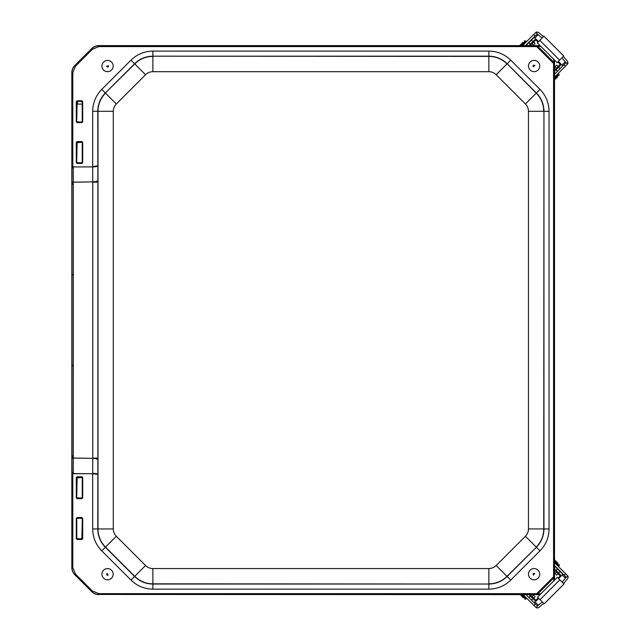 <?xml version="1.0" encoding="UTF-8"?>
<svg xmlns="http://www.w3.org/2000/svg" width="640" height="640" viewBox="0 0 640 640"><rect width="100%" height="100%" fill="white"/><g stroke="black" fill="none" stroke-linecap="round" stroke-linejoin="round"><path stroke-width="0.96" d="M72.68 365.808L71.864 365.4L71.864 456.384L72.272 456.792L71.864 456.384L72.68 455.976M72.272 275.24L71.864 274.832L72.272 275.24L71.864 274.832L71.864 183.848L72.272 183.44L71.864 183.848L72.68 184.256M71.864 274.832L72.68 274.424M71.864 365.4L72.272 364.992M92.688 166.904C95.744 166.84 97.448 166.496 97.792 165.888L92.688 166.504L92.688 111.288L97.792 111.288L97.872 180.272C97.528 181.24 95.832 181.776 92.776 181.888L92.688 166.904L73.232 166.904L92.688 166.904M116.328 536.272L145.552 565.496A10.36 10.36 0 0 0 152.88 568.536L488.856 568.536A10.36 10.36 0 0 0 496.184 565.496L525.416 536.272A10.36 10.36 0 0 0 528.448 528.944L528.448 111.288A10.36 10.36 0 0 0 525.416 103.96L496.184 74.736A10.36 10.36 0 0 0 488.856 71.696L152.88 71.696A10.36 10.36 0 0 0 145.552 74.736L116.328 103.96A10.36 10.36 0 0 0 113.288 111.288L113.288 528.944A10.36 10.36 0 0 0 116.328 536.272L105.36 547.232L134.592 576.464L130.984 580.064L101.76 550.84C95.848 544.736 92.824 537.44 92.688 528.944L92.688 473.72L97.792 474.344C97.448 473.736 95.744 473.392 92.688 473.32L92.776 458.344C95.832 458.456 97.528 458.992 97.872 459.96L97.88 458.088L92.776 458.088L92.776 182.144L97.88 182.144L97.88 458.088M73.232 473.72L92.688 473.72L72.792 473.6L72.792 567.536L75.496 574.072L92.368 590.944L98.904 593.648L536.728 593.648L537.536 594.192L554.104 577.624L553.568 576.816L554.384 576.816L554.384 63.416L553.568 63.416L554.104 62.608L537.536 46.04L536.728 46.584L536.728 45.768L98.904 45.768A10.056 10.056 0 0 0 91.792 48.712L74.92 65.584A10.056 10.056 0 0 0 71.976 72.696L71.976 168.24L72.792 166.632L73.232 166.904L73.32 181.888L72.056 182.216L92.776 181.888L73.32 182.144L73.32 458.088L92.776 458.344L72.056 458.016L73.32 458.088L73.232 473.32L72.792 473.6L71.976 471.992L73.016 473.208M98.904 593.648L98.904 594.464L536.728 594.464L536.728 593.648L553.568 576.816L553.568 63.416L536.728 46.584L98.904 46.584L92.368 49.288L75.496 66.16L72.792 72.696L72.792 166.632L73.232 166.504M82.296 477.6L82.704 477.6L82.704 497.84L81.888 498.248L76.712 497.84L77.12 477.192L82.296 477.6L82.296 497.84M82.704 497.84L81.888 498.656L77.12 498.656L76.304 497.84L76.304 477.6L76.712 477.6M76.304 497.84L76.712 497.84M82.296 142.392L82.704 142.392L82.704 162.632L81.888 163.04L76.712 162.632L77.12 141.984L82.296 142.392L82.296 162.632M82.704 162.632L81.888 163.448L77.12 163.448L76.304 162.632L76.304 142.392L76.712 142.392M76.304 162.632L76.712 162.632M82.296 101.592L82.704 101.592L82.704 121.832L81.888 122.24L76.712 121.832L77.12 101.184L82.296 101.592L82.296 121.832M82.704 121.832L81.888 122.648L77.12 122.648L76.304 121.832L76.304 101.592L76.712 101.592M76.304 121.832L76.712 121.832M76.712 538.64L76.304 538.64L76.304 518.4L77.12 517.992L82.296 518.4L81.888 539.048L76.712 538.64L76.712 518.4M76.304 518.4L77.12 517.584L81.888 517.584L82.704 518.4L82.704 538.64L82.296 538.64M82.704 518.4L82.296 518.4M73.016 167.024L71.976 168.24L71.976 567.536A10.056 10.056 0 0 0 74.92 574.648L91.792 591.52A10.056 10.056 0 0 0 98.904 594.464L540.08 594.608M76.304 477.6L77.12 476.784L81.888 476.784L81.888 477.496L76.712 477.928M77.12 498.656L77.12 497.944L81.888 497.944L81.888 498.656M76.304 142.392L77.12 141.576L81.888 141.576L81.888 142.288L76.712 142.72M77.12 163.448L77.12 162.736L81.888 162.736L81.888 163.448M77.528 101.48L77.12 100.776L81.888 100.776L82.704 101.592M77.12 122.648L77.12 121.936L81.888 121.936L81.888 122.648M77.12 539.456L77.12 538.744L81.888 538.744L81.888 539.456L77.12 539.456L76.304 538.64M81.888 517.584L81.888 518.296L77.12 518.296L77.12 517.584M540.08 45.624L98.904 45.624A10.2 10.2 0 0 0 91.696 48.608L74.824 65.48A10.2 10.2 0 0 0 71.832 72.696L71.832 567.536A10.2 10.2 0 0 0 74.824 574.752L91.696 591.624A10.2 10.2 0 0 0 98.904 594.608M71.984 183.272L72.016 456.952M541.104 46.648L537 45.76L540.192 45.728M553.496 59.04L554.384 63.144L554.416 59.96M553.496 581.192L554.384 577.088L554.416 580.272M554.52 580.168L554.52 60.064M541.104 593.584L537 594.472L540.192 594.496M82.296 497.512L81.888 497.944M77.12 497.944L76.712 497.512M81.888 477.496L82.296 477.928M82.296 538.312L81.888 538.744M77.12 538.744L76.712 538.312M76.712 518.728L77.12 518.296M81.888 518.296L82.296 518.728M81.888 162.736L82.296 162.304L82.296 162.712M77.12 162.736L76.712 162.304M81.888 142.288L82.296 142.72M82.296 121.504L81.888 121.936M77.12 121.936L76.712 121.504M76.712 101.92L77.12 101.488M532.904 45.624L535.08 43.448L533.632 42.008L530.024 45.624M554.52 70.168L558.16 66.528L556.712 65.088L554.52 67.28M525.984 45.624L533.88 37.728A1.832 1.648 -135 0 1 534.056 37.576M557.824 61.936L560.216 64.328A0.92 0.824 -135 0 1 560.28 65.56L558.584 67.264L560.024 68.704L562.2 66.528M531.464 40.144L532.904 41.584L534.608 39.88A0.92 0.824 -135 0 1 535.84 39.952L538 42.112M560.024 68.704L554.52 74.2M554.52 71.32L558.584 67.264M532.904 41.584L528.864 45.624M543.776 36.336A7.632 0.856 45 0 1 538.96 32.704L537.328 32A2.448 2.432 -135 0 0 535.808 32.448L533.68 34.52L535.12 35.968L536.272 34.816L538.056 34.76L534.888 37.936A1.224 1.216 45 0 0 533.16 37.928M554.52 77.144L567.488 64.128A2.448 2.432 -135 0 0 567.936 62.608L567.232 60.976A7.632 0.856 45 0 1 563.6 56.16M562.008 66.776A1.224 1.216 45 0 0 562 65.048L558.352 61.4M538.536 41.584L534.888 37.936M542.344 37.768A7.632 0.856 45 0 1 536.344 32.984L535.808 32.448M543.92 36.192L537.288 42.832L557.104 62.648L563.76 55.992L543.944 36.168M567.936 62.608L566.952 63.592A7.632 0.856 45 0 1 562.16 57.592M566.952 63.592L567.488 64.128M562 65.048L565.176 61.88L567.456 64.16M535.776 32.48L538.056 34.76M522.576 45.624L533.68 34.52M565.176 61.88L565.12 63.664L554.52 74.264M525.464 45.624L535.12 35.968M523.16 42.152L519.696 45.624M554.52 80.032L557.784 76.768M554.52 572.952L556.712 575.144L558.16 573.704L554.52 570.064M530.024 594.608L533.632 598.224L535.08 596.776L532.904 594.608M554.52 566.024L562.44 573.944A1.832 1.648 -45 0 1 562.592 574.128M538.232 597.888L535.84 600.28A0.92 0.824 -45 0 1 534.608 600.344L532.904 598.648L531.464 600.088L533.64 602.264M560.024 571.528L558.584 572.968L560.28 574.672A0.92 0.824 -45 0 1 560.216 575.904L558.056 578.064M531.464 600.088L525.984 594.608M528.864 594.608L532.904 598.648M558.584 572.968L554.52 568.912M563.824 583.84A7.632 0.856 135 0 1 567.464 579.024L568.168 577.392A2.448 2.432 -45 0 0 567.72 575.872L565.64 573.744L564.2 575.184L565.352 576.336L565.408 578.12L562.232 574.952A1.224 1.216 135 0 0 562.24 573.224M523.04 594.608L536.04 607.552A2.448 2.432 -45 0 0 537.56 608L539.192 607.296A7.632 0.856 135 0 1 544.008 603.664M533.392 602.072A1.224 1.216 135 0 0 535.112 602.064L538.768 598.416M558.584 578.6L562.232 574.952M562.392 582.408A7.632 0.856 135 0 1 567.184 576.408L567.72 575.872M563.976 583.992L557.336 577.352L537.52 597.168L544.152 603.808M537.56 608L536.576 607.016A7.632 0.856 135 0 1 542.576 602.232M536.576 607.016L536.04 607.552M535.112 602.064L538.288 605.24L536 607.52M567.688 575.84L565.408 578.12M554.52 562.624L565.64 573.744M538.288 605.24L536.504 605.184L525.928 594.608M554.52 565.512L564.2 575.184M558.016 563.232L554.52 559.736M520.152 594.608L523.392 597.848M82.24 121.728L82.24 104.088L76.728 104.088L76.728 121.64M77.448 104.088A16.344 2.048 -90 0 0 77.536 101.184M82.104 104.088A16.344 2.048 -90 0 0 82.184 101.312M101.992 66.904A5.632 5.632 0 0 1 109.592 60.792A5.632 5.632 0 0 1 111.08 70.432A5.632 5.632 0 0 1 101.992 66.904M538.328 62.32A5.632 5.632 0 0 1 535.216 71.56A5.632 5.632 0 0 1 528.768 64.248A5.632 5.632 0 0 1 538.328 62.32M104.296 569.6A5.632 5.632 0 0 1 113.16 573.664A5.632 5.632 0 0 1 105.208 579.304A5.632 5.632 0 0 1 104.296 569.6M537.144 569.448A5.632 5.632 0 0 1 536.688 579.192A5.632 5.632 0 0 1 528.48 573.92A5.632 5.632 0 0 1 537.144 569.448M113.288 111.288L97.992 111.288L97.992 528.944A25.656 25.656 0 0 0 105.512 547.088L134.736 576.312L145.552 565.496M97.872 459.96L97.792 528.944L113.288 528.944M145.552 74.736L134.736 63.912L105.36 93A25.864 25.864 0 0 0 97.792 111.288L97.992 111.288A25.656 25.656 0 0 1 105.512 93.144L116.328 103.96M488.856 71.696L488.856 56.4L152.88 56.192A25.864 25.864 0 0 0 134.592 63.768L134.736 63.912A25.656 25.656 0 0 1 152.88 56.4L152.88 71.696M525.416 103.96L536.232 93.144L507.144 63.768A25.864 25.864 0 0 0 488.856 56.192L488.856 56.4A25.656 25.656 0 0 1 507 63.912L496.184 74.736M528.448 528.944L543.744 528.944L543.952 111.288A25.864 25.864 0 0 0 536.376 93L536.232 93.144A25.656 25.656 0 0 1 543.744 111.288L528.448 111.288M496.184 565.496L507 576.312L536.376 547.232A25.864 25.864 0 0 0 543.952 528.944L543.744 528.944A25.656 25.656 0 0 1 536.232 547.088L525.416 536.272M152.88 568.536L152.88 583.832L488.856 584.032A25.864 25.864 0 0 0 507.144 576.464L507 576.312A25.656 25.656 0 0 1 488.856 583.832L488.856 568.536M152.88 583.832A25.656 25.656 0 0 1 134.736 576.312L134.592 576.464A25.864 25.864 0 0 0 152.88 584.032L488.856 584.032L488.856 589.136L152.88 589.136L152.88 583.832M92.688 528.944L97.792 528.944A25.864 25.864 0 0 0 105.36 547.232L101.76 550.84M97.88 182.144L97.872 180.272M134.592 63.768L105.36 93L101.76 89.392L130.984 60.16L134.592 63.768M488.856 56.192L152.88 56.192L152.88 51.096L488.856 51.096L488.856 56.192M536.376 93L507.144 63.768L510.752 60.16L539.984 89.392L536.376 93M543.952 528.944L543.952 111.288L549.048 111.288L549.048 528.944L543.952 528.944M507.144 576.464L536.376 547.232L539.984 550.84L510.752 580.064L507.144 576.464M92.688 111.288C92.824 102.792 95.848 95.496 101.76 89.392M130.984 60.16C137.088 54.248 144.384 51.232 152.88 51.096M488.856 51.096C497.352 51.232 504.648 54.248 510.752 60.16M539.984 89.392C545.896 95.496 548.92 102.792 549.048 111.288M549.048 528.944C548.92 537.44 545.896 544.736 539.984 550.84M510.752 580.064C504.648 585.976 497.352 589 488.856 589.136M152.88 589.136C144.384 589 137.088 585.976 130.984 580.064M81.888 476.784L82.704 477.6M81.888 141.576L82.704 142.392M76.304 101.592L77.12 100.776M82.704 538.64L81.888 539.456M77.12 476.784L77.12 477.496M77.12 141.576L77.12 142.288M81.888 100.776L81.888 101.488M72.792 72.696L71.832 72.696M75.496 66.16L74.824 65.48M92.368 49.288L91.696 48.608M98.904 46.584L98.904 45.624M92.368 590.944L91.696 591.624M75.496 574.072L74.824 574.752M72.792 567.536L71.832 567.536M531.968 43.68L533.408 45.12M555.048 66.76L556.488 68.2M558.088 66.456L560.216 64.328M535.84 39.952L533.704 42.08M557.504 71.224L556.064 69.776M528.944 42.664L530.384 44.104M536.344 32.984L537.328 32M539.792 40.32L559.616 60.136M565.416 66.256L563.968 64.816M520.848 45.624L525.584 40.888L525.872 41.176L521.424 45.624M554.52 78.296L558.76 74.064L557.608 74.064M554.52 78.88L559.048 74.352L559.048 75.504M556.488 572.032L555.048 573.472M533.408 595.112L531.968 596.552M533.704 598.152L535.84 600.28M560.216 575.904L558.088 573.776M528.944 597.568L530.384 596.128M557.504 569.008L556.064 570.456M567.184 576.408L568.168 577.392M559.848 579.864L540.024 599.68M533.912 605.48L535.352 604.032M554.52 560.896L559.28 565.648L558.992 565.936L554.52 561.472M521.888 594.608L526.104 598.824L526.104 597.672M521.312 594.608L525.816 599.112L524.656 599.112M108.584 65.88L106.528 66.2L107.712 67.072A1.04 1.04 0 0 0 108.584 65.88M533.32 66.728L534.88 65.352L533.416 65.264A1.04 1.04 0 0 0 533.32 66.728M108.152 575.04L106.952 573.344L106.704 574.792A1.04 1.04 0 0 0 108.152 575.04M533.544 575.064L534.664 573.312L533.232 573.624A1.04 1.04 0 0 0 533.544 575.064M71.864 183.848L72.272 183.44M525.872 41.176L525.872 42.328M525.584 40.888L524.424 40.888M563.992 584.008L544.176 603.832M558.992 565.936L557.832 565.936M559.28 565.648L559.28 564.496M76.728 142.584L76.728 162.432M82.24 142.496L82.24 162.528M82.256 538.496L82.256 518.544M82.256 497.696L82.256 477.744M76.752 538.496L76.752 518.544M76.752 497.696L76.752 477.744"/></g></svg>
